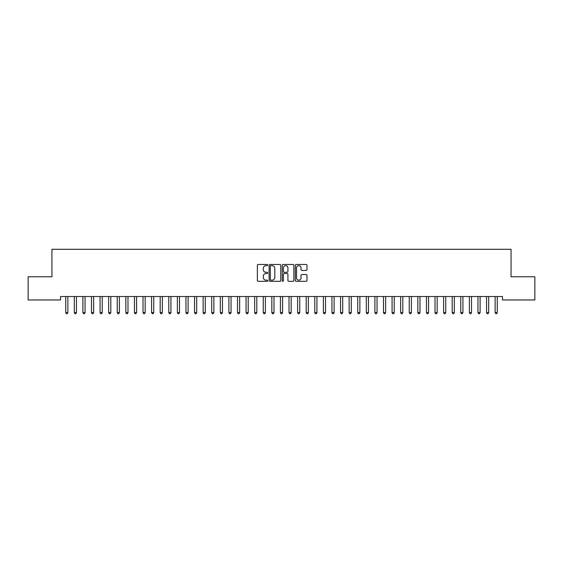 <?xml version="1.0" encoding="UTF-8"?>
<svg xmlns="http://www.w3.org/2000/svg" width="563" height="563" viewBox="0 0 563 563"><rect width="100%" height="100%" fill="white"/><g stroke="black" fill="none" stroke-linecap="round" stroke-linejoin="round"><path stroke-width="0.84" d="M267.763 265.06A0.591 0.591 0 0 0 267.172 264.476L258.213 264.476A0.844 0.844 0 0 0 257.368 265.314L257.368 280.494A0.844 0.844 0 0 0 258.213 281.331L267.172 281.331A0.591 0.591 0 0 0 267.763 280.74A0.591 0.591 0 0 0 267.172 280.156L266.01 280.156A2.695 2.695 0 0 1 263.315 277.453L263.315 276.194A2.695 2.695 0 0 1 266.01 273.491L267.172 273.491A0.591 0.591 0 0 0 267.763 272.9A0.591 0.591 0 0 0 267.172 272.316L266.01 272.316A2.695 2.695 0 0 1 263.315 269.614L263.315 268.354A2.695 2.695 0 0 1 266.01 265.652L267.172 265.652A0.591 0.591 0 0 0 267.763 265.06M306.138 270.416A0.844 0.844 0 0 0 306.976 269.571L306.976 265.314A0.844 0.844 0 0 0 306.138 264.476L296.187 264.476A0.844 0.844 0 0 0 295.343 265.314L295.343 280.494A0.844 0.844 0 0 0 296.187 281.331L306.138 281.331A0.844 0.844 0 0 0 306.976 280.494L306.976 275.349A0.844 0.844 0 0 0 306.138 274.505L301.881 274.505A0.844 0.844 0 0 0 301.036 275.349L301.036 277.897A2.252 2.252 0 0 1 298.784 280.156A2.252 2.252 0 0 1 296.525 277.897L296.525 267.911A2.252 2.252 0 0 1 298.784 265.652A2.252 2.252 0 0 1 301.036 267.911L301.036 269.571A0.844 0.844 0 0 0 301.881 270.416L306.138 270.416M502.47 296.518L60.53 296.518L60.53 299.959L28.15 299.959L28.15 276.771L51.937 276.771L51.937 249.289L511.063 249.289L511.063 276.771L534.85 276.771L534.85 299.959L502.47 299.959L502.47 296.518M280.761 265.314A0.844 0.844 0 0 0 279.917 264.476L269.973 264.476A0.844 0.844 0 0 0 269.128 265.314L269.128 280.494A0.844 0.844 0 0 0 269.973 281.331L279.917 281.331A0.844 0.844 0 0 0 280.761 280.494L280.761 265.314M283.083 264.476L293.027 264.476A0.844 0.844 0 0 1 293.872 265.314L293.872 280.494A0.844 0.844 0 0 1 293.027 281.331L288.77 281.331A0.844 0.844 0 0 1 287.925 280.494L287.925 274.336A0.844 0.844 0 0 0 287.088 273.491L284.259 273.491A0.844 0.844 0 0 0 283.421 274.336L283.421 280.74A0.591 0.591 0 0 1 282.83 281.331A0.591 0.591 0 0 1 282.239 280.74L282.239 265.314A0.844 0.844 0 0 1 283.083 264.476M270.902 265.652A0.591 0.591 0 0 0 270.31 266.243L270.31 279.565A0.591 0.591 0 0 0 270.902 280.156L272.119 280.156A2.695 2.695 0 0 0 274.821 277.453L274.821 268.354A2.695 2.695 0 0 0 272.119 265.652L270.902 265.652M287.925 267.953A2.252 2.252 0 0 0 285.673 265.694A2.252 2.252 0 0 0 283.421 267.953L283.421 271.472A0.844 0.844 0 0 0 284.259 272.316L287.088 272.316A0.844 0.844 0 0 0 287.925 271.472L287.925 267.953M65.66 296.645A0.859 0.859 -179.6 0 1 65.723 296.968A0.859 0.859 179.6 0 0 65.66 296.645L65.611 296.518M67.982 296.518L67.933 296.645A0.859 0.859 179.6 0 0 67.87 296.968L67.87 312.599L65.723 312.599L65.723 296.968M67.87 312.599L67.229 313.711L66.371 313.711L65.723 312.599M74.246 296.645A0.859 0.859 -179.6 0 1 74.309 296.968A0.859 0.859 179.6 0 0 74.246 296.645L74.196 296.518M82.838 296.645A0.859 0.859 -179.6 0 1 82.902 296.968A0.859 0.859 179.6 0 0 82.838 296.645L82.789 296.518M76.568 296.518L76.519 296.645A0.859 0.859 179.6 0 0 76.455 296.968L76.455 312.599L74.309 312.599L74.309 296.968M76.455 312.599L75.815 313.711L74.956 313.711L74.309 312.599M85.161 296.518L85.112 296.645A0.859 0.859 179.6 0 0 85.048 296.968L85.048 312.599L82.902 312.599L82.902 296.968M85.048 312.599L84.401 313.711L83.542 313.711L82.902 312.599M91.424 296.645A0.859 0.859 -179.6 0 1 91.487 296.968A0.859 0.859 179.6 0 0 91.424 296.645L91.375 296.518M100.017 296.645A0.859 0.859 -179.6 0 1 100.073 296.968A0.859 0.859 179.6 0 0 100.017 296.645L99.961 296.518M93.747 296.518L93.697 296.645A0.859 0.859 179.6 0 0 93.634 296.968L93.634 312.599L91.487 312.599L91.487 296.968M93.634 312.599L92.994 313.711L92.135 313.711L91.487 312.599M102.332 296.518L102.283 296.645A0.859 0.859 179.6 0 0 102.22 296.968L102.22 312.599L100.073 312.599L100.073 296.968M102.22 312.599L101.579 313.711L100.721 313.711L100.073 312.599M108.603 296.645A0.859 0.859 -179.6 0 1 108.666 296.968A0.859 0.859 179.6 0 0 108.603 296.645L108.553 296.518M110.925 296.518L110.876 296.645A0.859 0.859 179.6 0 0 110.812 296.968L110.812 312.599L108.666 312.599L108.666 296.968M110.812 312.599L110.165 313.711L109.306 313.711L108.666 312.599M117.188 296.645A0.859 0.859 -179.6 0 1 117.252 296.968A0.859 0.859 179.6 0 0 117.188 296.645L117.139 296.518M119.511 296.518L119.462 296.645A0.859 0.859 179.6 0 0 119.398 296.968L119.398 312.599L117.252 312.599L117.252 296.968M119.398 312.599L118.758 313.711L117.899 313.711L117.252 312.599M125.781 296.645A0.859 0.859 -179.6 0 1 125.838 296.968A0.859 0.859 179.6 0 0 125.781 296.645L125.725 296.518M128.097 296.518L128.047 296.645A0.859 0.859 179.6 0 0 127.984 296.968L127.984 312.599L125.838 312.599L125.838 296.968M127.984 312.599L127.344 313.711L126.485 313.711L125.838 312.599M134.367 296.645A0.859 0.859 -179.6 0 1 134.43 296.968A0.859 0.859 179.6 0 0 134.367 296.645L134.318 296.518M136.689 296.518L136.64 296.645A0.859 0.859 179.6 0 0 136.577 296.968L136.577 312.599L134.43 312.599L134.43 296.968M136.577 312.599L135.929 313.711L135.071 313.711L134.43 312.599M142.953 296.645A0.859 0.859 -179.6 0 1 143.016 296.968A0.859 0.859 179.6 0 0 142.953 296.645L142.903 296.518M145.275 296.518L145.226 296.645A0.859 0.859 179.6 0 0 145.163 296.968L145.163 312.599L143.016 312.599L143.016 296.968M145.163 312.599L144.522 313.711L143.664 313.711L143.016 312.599M151.546 296.645A0.859 0.859 -179.6 0 1 151.602 296.968A0.859 0.859 179.6 0 0 151.546 296.645L151.489 296.518M153.861 296.518L153.812 296.645A0.859 0.859 179.6 0 0 153.748 296.968L153.748 312.599L151.602 312.599L151.602 296.968M153.748 312.599L153.108 313.711L152.249 313.711L151.602 312.599M160.131 296.645A0.859 0.859 -179.6 0 1 160.195 296.968A0.859 0.859 179.6 0 0 160.131 296.645L160.082 296.518M162.454 296.518L162.404 296.645A0.859 0.859 179.6 0 0 162.341 296.968L162.341 312.599L160.195 312.599L160.195 296.968M162.341 312.599L161.694 313.711L160.835 313.711L160.195 312.599M168.717 296.645A0.859 0.859 -179.6 0 1 168.78 296.968A0.859 0.859 179.6 0 0 168.717 296.645L168.668 296.518M171.039 296.518L170.99 296.645A0.859 0.859 179.6 0 0 170.927 296.968L170.927 312.599L168.78 312.599L168.78 296.968M170.927 312.599L170.286 313.711L169.428 313.711L168.78 312.599M177.31 296.645A0.859 0.859 -179.6 0 1 177.366 296.968A0.859 0.859 179.6 0 0 177.31 296.645L177.254 296.518M179.632 296.518L179.576 296.645A0.859 0.859 179.6 0 0 179.513 296.968L179.513 312.599L177.366 312.599L177.366 296.968M179.513 312.599L178.872 313.711L178.014 313.711L177.366 312.599M185.896 296.645A0.859 0.859 -179.6 0 1 185.959 296.968A0.859 0.859 179.6 0 0 185.896 296.645L185.846 296.518M188.218 296.518L188.169 296.645A0.859 0.859 179.6 0 0 188.105 296.968L188.105 312.599L185.959 312.599L185.959 296.968M188.105 312.599L187.458 313.711L186.599 313.711L185.959 312.599M194.481 296.645A0.859 0.859 -179.6 0 1 194.545 296.968A0.859 0.859 179.6 0 0 194.481 296.645L194.432 296.518M196.804 296.518L196.754 296.645A0.859 0.859 179.6 0 0 196.691 296.968L196.691 312.599L194.545 312.599L194.545 296.968M196.691 312.599L196.051 313.711L195.192 313.711L194.545 312.599M203.074 296.645A0.859 0.859 -179.6 0 1 203.13 296.968A0.859 0.859 179.6 0 0 203.074 296.645L203.018 296.518M205.396 296.518L205.34 296.645A0.859 0.859 179.6 0 0 205.277 296.968L205.277 312.599L203.13 312.599L203.13 296.968M205.277 312.599L204.636 313.711L203.778 313.711L203.13 312.599M211.66 296.645A0.859 0.859 -179.6 0 1 211.723 296.968A0.859 0.859 179.6 0 0 211.66 296.645L211.611 296.518M213.982 296.518L213.933 296.645A0.859 0.859 179.6 0 0 213.87 296.968L213.87 312.599L211.723 312.599L211.723 296.968M213.87 312.599L213.222 313.711L212.364 313.711L211.723 312.599M220.246 296.645A0.859 0.859 -179.6 0 1 220.309 296.968A0.859 0.859 179.6 0 0 220.246 296.645L220.196 296.518M222.568 296.518L222.519 296.645A0.859 0.859 179.6 0 0 222.455 296.968L222.455 312.599L220.309 312.599L220.309 296.968M222.455 312.599L221.815 313.711L220.956 313.711L220.309 312.599M228.838 296.645A0.859 0.859 -179.6 0 1 228.895 296.968A0.859 0.859 179.6 0 0 228.838 296.645L228.782 296.518M231.161 296.518L231.104 296.645A0.859 0.859 179.6 0 0 231.048 296.968L231.048 312.599L228.895 312.599L228.895 296.968M231.048 312.599L230.401 313.711L229.542 313.711L228.895 312.599M237.424 296.645A0.859 0.859 -179.6 0 1 237.487 296.968A0.859 0.859 179.6 0 0 237.424 296.645L237.375 296.518M239.747 296.518L239.697 296.645A0.859 0.859 179.6 0 0 239.634 296.968L239.634 312.599L237.487 312.599L237.487 296.968M239.634 312.599L238.986 313.711L238.128 313.711L237.487 312.599M246.01 296.645A0.859 0.859 -179.6 0 1 246.073 296.968A0.859 0.859 179.6 0 0 246.01 296.645L245.961 296.518M248.332 296.518L248.283 296.645A0.859 0.859 179.6 0 0 248.22 296.968L248.22 312.599L246.073 312.599L246.073 296.968M248.22 312.599L247.579 313.711L246.721 313.711L246.073 312.599M254.603 296.645A0.859 0.859 -179.6 0 1 254.659 296.968A0.859 0.859 179.6 0 0 254.603 296.645L254.546 296.518M256.925 296.518L256.869 296.645A0.859 0.859 179.6 0 0 256.812 296.968L256.812 312.599L254.659 312.599L254.659 296.968M256.812 312.599L256.165 313.711L255.306 313.711L254.659 312.599M263.188 296.645A0.859 0.859 -179.6 0 1 263.252 296.968A0.859 0.859 179.6 0 0 263.188 296.645L263.139 296.518M265.511 296.518L265.462 296.645A0.859 0.859 179.6 0 0 265.398 296.968L265.398 312.599L263.252 312.599L263.252 296.968M265.398 312.599L264.751 313.711L263.892 313.711L263.252 312.599M271.774 296.645A0.859 0.859 -179.6 0 1 271.838 296.968A0.859 0.859 179.6 0 0 271.774 296.645L271.725 296.518M274.097 296.518L274.047 296.645A0.859 0.859 179.6 0 0 273.984 296.968L273.984 312.599L271.838 312.599L271.838 296.968M273.984 312.599L273.344 313.711L272.485 313.711L271.838 312.599M280.367 296.645A0.859 0.859 -179.6 0 1 280.423 296.968A0.859 0.859 179.6 0 0 280.367 296.645L280.311 296.518M282.689 296.518L282.633 296.645A0.859 0.859 179.6 0 0 282.577 296.968L282.577 312.599L280.423 312.599L280.423 296.968M282.577 312.599L281.929 313.711L281.071 313.711L280.423 312.599M288.953 296.645A0.859 0.859 -179.6 0 1 289.016 296.968A0.859 0.859 179.6 0 0 288.953 296.645L288.903 296.518M291.275 296.518L291.226 296.645A0.859 0.859 179.6 0 0 291.162 296.968L291.162 312.599L289.016 312.599L289.016 296.968M291.162 312.599L290.515 313.711L289.656 313.711L289.016 312.599M297.538 296.645A0.859 0.859 -179.6 0 1 297.602 296.968A0.859 0.859 179.6 0 0 297.538 296.645L297.489 296.518M299.861 296.518L299.812 296.645A0.859 0.859 179.6 0 0 299.748 296.968L299.748 312.599L297.602 312.599L297.602 296.968M299.748 312.599L299.108 313.711L298.249 313.711L297.602 312.599M306.131 296.645A0.859 0.859 -179.6 0 1 306.188 296.968A0.859 0.859 179.6 0 0 306.131 296.645L306.075 296.518M308.454 296.518L308.397 296.645A0.859 0.859 179.6 0 0 308.341 296.968L308.341 312.599L306.188 312.599L306.188 296.968M308.341 312.599L307.694 313.711L306.835 313.711L306.188 312.599M314.717 296.645A0.859 0.859 -179.6 0 1 314.78 296.968A0.859 0.859 179.6 0 0 314.717 296.645L314.668 296.518M317.039 296.518L316.99 296.645A0.859 0.859 179.6 0 0 316.927 296.968L316.927 312.599L314.78 312.599L314.78 296.968M316.927 312.599L316.279 313.711L315.421 313.711L314.78 312.599M323.303 296.645A0.859 0.859 -179.6 0 1 323.366 296.968A0.859 0.859 179.6 0 0 323.303 296.645L323.253 296.518M325.625 296.518L325.576 296.645A0.859 0.859 179.6 0 0 325.513 296.968L325.513 312.599L323.366 312.599L323.366 296.968M325.513 312.599L324.872 313.711L324.014 313.711L323.366 312.599M331.896 296.645A0.859 0.859 -179.6 0 1 331.952 296.968A0.859 0.859 179.6 0 0 331.896 296.645L331.839 296.518M334.218 296.518L334.162 296.645A0.859 0.859 179.6 0 0 334.105 296.968L334.105 312.599L331.952 312.599L331.952 296.968M334.105 312.599L333.458 313.711L332.599 313.711L331.952 312.599M340.481 296.645A0.859 0.859 -179.6 0 1 340.545 296.968A0.859 0.859 179.6 0 0 340.481 296.645L340.432 296.518M342.804 296.518L342.754 296.645A0.859 0.859 179.6 0 0 342.691 296.968L342.691 312.599L340.545 312.599L340.545 296.968M342.691 312.599L342.044 313.711L341.185 313.711L340.545 312.599M349.067 296.645A0.859 0.859 -179.6 0 1 349.13 296.968A0.859 0.859 179.6 0 0 349.067 296.645L349.018 296.518M351.389 296.518L351.34 296.645A0.859 0.859 179.6 0 0 351.277 296.968L351.277 312.599L349.13 312.599L349.13 296.968M351.277 312.599L350.636 313.711L349.778 313.711L349.13 312.599M357.66 296.645A0.859 0.859 -179.6 0 1 357.723 296.968A0.859 0.859 179.6 0 0 357.66 296.645L357.604 296.518M359.982 296.518L359.926 296.645A0.859 0.859 179.6 0 0 359.87 296.968L359.87 312.599L357.723 312.599L357.723 296.968M359.87 312.599L359.222 313.711L358.364 313.711L357.723 312.599M366.246 296.645A0.859 0.859 -179.6 0 1 366.309 296.968A0.859 0.859 179.6 0 0 366.246 296.645L366.196 296.518M368.568 296.518L368.519 296.645A0.859 0.859 179.6 0 0 368.455 296.968L368.455 312.599L366.309 312.599L366.309 296.968M368.455 312.599L367.808 313.711L366.949 313.711L366.309 312.599M374.831 296.645A0.859 0.859 -179.6 0 1 374.895 296.968A0.859 0.859 179.6 0 0 374.831 296.645L374.782 296.518M377.154 296.518L377.104 296.645A0.859 0.859 179.6 0 0 377.041 296.968L377.041 312.599L374.895 312.599L374.895 296.968M377.041 312.599L376.401 313.711L375.542 313.711L374.895 312.599M383.424 296.645A0.859 0.859 -179.6 0 1 383.487 296.968A0.859 0.859 179.6 0 0 383.424 296.645L383.368 296.518M385.746 296.518L385.69 296.645A0.859 0.859 179.6 0 0 385.634 296.968L385.634 312.599L383.487 312.599L383.487 296.968M385.634 312.599L384.986 313.711L384.128 313.711L383.487 312.599M392.01 296.645A0.859 0.859 -179.6 0 1 392.073 296.968A0.859 0.859 179.6 0 0 392.01 296.645L391.961 296.518M394.332 296.518L394.283 296.645A0.859 0.859 179.6 0 0 394.22 296.968L394.22 312.599L392.073 312.599L392.073 296.968M394.22 312.599L393.572 313.711L392.714 313.711L392.073 312.599M400.596 296.645A0.859 0.859 -179.6 0 1 400.659 296.968A0.859 0.859 179.6 0 0 400.596 296.645L400.546 296.518M402.918 296.518L402.869 296.645A0.859 0.859 179.6 0 0 402.805 296.968L402.805 312.599L400.659 312.599L400.659 296.968M402.805 312.599L402.165 313.711L401.306 313.711L400.659 312.599M409.188 296.645A0.859 0.859 -179.6 0 1 409.252 296.968A0.859 0.859 179.6 0 0 409.188 296.645L409.139 296.518M411.511 296.518L411.454 296.645A0.859 0.859 179.6 0 0 411.398 296.968L411.398 312.599L409.252 312.599L409.252 296.968M411.398 312.599L410.751 313.711L409.892 313.711L409.252 312.599M417.774 296.645A0.859 0.859 -179.6 0 1 417.837 296.968A0.859 0.859 179.6 0 0 417.774 296.645L417.725 296.518M420.097 296.518L420.047 296.645A0.859 0.859 179.6 0 0 419.984 296.968L419.984 312.599L417.837 312.599L417.837 296.968M419.984 312.599L419.336 313.711L418.478 313.711L417.837 312.599M426.36 296.645A0.859 0.859 -179.6 0 1 426.423 296.968A0.859 0.859 179.6 0 0 426.36 296.645L426.311 296.518M428.682 296.518L428.633 296.645A0.859 0.859 179.6 0 0 428.57 296.968L428.57 312.599L426.423 312.599L426.423 296.968M428.57 312.599L427.929 313.711L427.071 313.711L426.423 312.599M434.953 296.645A0.859 0.859 -179.6 0 1 435.016 296.968A0.859 0.859 179.6 0 0 434.953 296.645L434.903 296.518M437.275 296.518L437.219 296.645A0.859 0.859 179.6 0 0 437.162 296.968L437.162 312.599L435.016 312.599L435.016 296.968M437.162 312.599L436.515 313.711L435.656 313.711L435.016 312.599M443.538 296.645A0.859 0.859 -179.6 0 1 443.602 296.968A0.859 0.859 179.6 0 0 443.538 296.645L443.489 296.518M445.861 296.518L445.812 296.645A0.859 0.859 179.6 0 0 445.748 296.968L445.748 312.599L443.602 312.599L443.602 296.968M445.748 312.599L445.101 313.711L444.242 313.711L443.602 312.599M452.124 296.645A0.859 0.859 -179.6 0 1 452.188 296.968A0.859 0.859 179.6 0 0 452.124 296.645L452.075 296.518M454.447 296.518L454.397 296.645A0.859 0.859 179.6 0 0 454.334 296.968L454.334 312.599L452.188 312.599L452.188 296.968M454.334 312.599L453.694 313.711L452.835 313.711L452.188 312.599M460.717 296.645A0.859 0.859 -179.6 0 1 460.78 296.968A0.859 0.859 179.6 0 0 460.717 296.645L460.668 296.518M463.039 296.518L462.983 296.645A0.859 0.859 179.6 0 0 462.927 296.968L462.927 312.599L460.78 312.599L460.78 296.968M462.927 312.599L462.279 313.711L461.421 313.711L460.78 312.599M469.303 296.645A0.859 0.859 -179.6 0 1 469.366 296.968A0.859 0.859 179.6 0 0 469.303 296.645L469.253 296.518M471.625 296.518L471.576 296.645A0.859 0.859 179.6 0 0 471.512 296.968L471.512 312.599L469.366 312.599L469.366 296.968M471.512 312.599L470.865 313.711L470.006 313.711L469.366 312.599M477.888 296.645A0.859 0.859 -179.6 0 1 477.952 296.968A0.859 0.859 179.6 0 0 477.888 296.645L477.839 296.518M480.211 296.518L480.162 296.645A0.859 0.859 179.6 0 0 480.098 296.968L480.098 312.599L477.952 312.599L477.952 296.968M480.098 312.599L479.458 313.711L478.599 313.711L477.952 312.599M486.481 296.645A0.859 0.859 -179.6 0 1 486.545 296.968A0.859 0.859 179.6 0 0 486.481 296.645L486.432 296.518M488.804 296.518L488.754 296.645A0.859 0.859 179.6 0 0 488.691 296.968L488.691 312.599L486.545 312.599L486.545 296.968M488.691 312.599L488.044 313.711L487.185 313.711L486.545 312.599M495.067 296.645A0.859 0.859 -179.6 0 1 495.13 296.968A0.859 0.859 179.6 0 0 495.067 296.645L495.018 296.518M497.389 296.518L497.34 296.645A0.859 0.859 179.6 0 0 497.277 296.968L497.277 312.599L495.13 312.599L495.13 296.968M497.277 312.599L496.629 313.711L495.771 313.711L495.13 312.599"/></g></svg>
